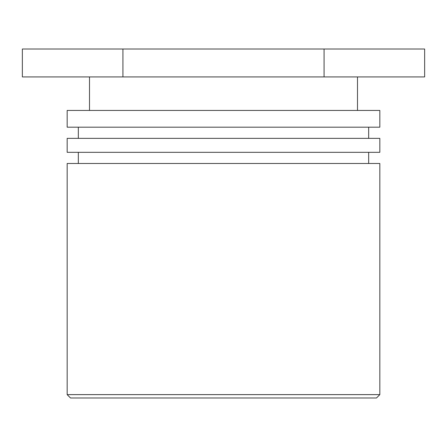 <?xml version="1.0" encoding="UTF-8"?>
<svg xmlns="http://www.w3.org/2000/svg" width="447" height="447" viewBox="0 0 447 447"><rect width="100%" height="100%" fill="white"/><g stroke="black" fill="none" stroke-linecap="round" stroke-linejoin="round"><path stroke-width="0.67" d="M70.514 397.981L376.486 397.981L379.833 394.628L67.167 394.628L70.514 397.981M379.833 394.628L379.833 163.479L67.167 163.479L67.167 394.628M67.167 152.31L379.833 152.31L379.833 138.352L67.167 138.352L67.167 152.31M67.167 127.188L379.833 127.188L379.833 110.437L67.167 110.437L67.167 127.188M324.075 49.019L22.35 49.019L22.35 76.934L424.65 76.934L424.65 49.019L324.075 49.019L324.075 76.934M122.925 49.019L122.925 76.934M368.669 163.479L368.669 152.31M78.331 163.479L78.331 152.31M368.669 138.352L368.669 127.188M78.331 138.352L78.331 127.188M357.499 110.437L357.499 76.934M89.501 110.437L89.501 76.934"/></g></svg>
